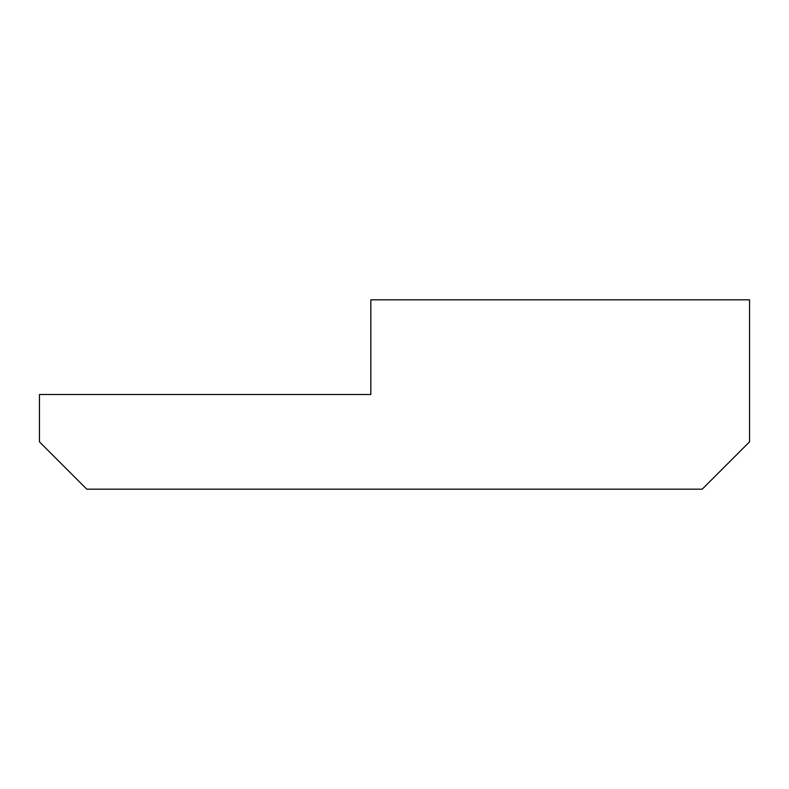 <?xml version="1.0" encoding="UTF-8"?>
<svg xmlns="http://www.w3.org/2000/svg" width="789" height="789" viewBox="0 0 789 789"><rect width="100%" height="100%" fill="white"/><g stroke="black" fill="none" stroke-linecap="round" stroke-linejoin="round"><path stroke-width="1.18" d="M749.55 299.82L749.55 441.84L702.21 489.18L86.79 489.18L39.45 441.84L39.45 394.5L370.83 394.5L370.83 299.82L749.55 299.82"/></g></svg>
